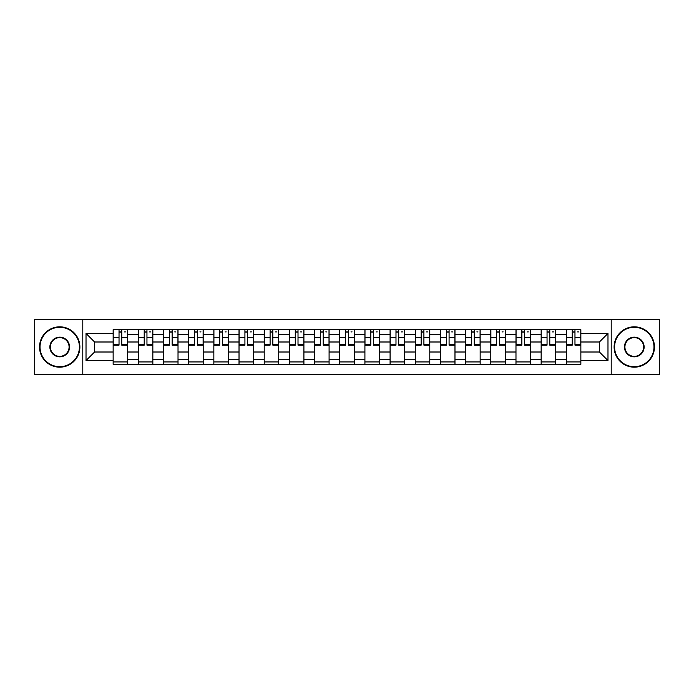 <?xml version="1.0" encoding="UTF-8"?>
<svg xmlns="http://www.w3.org/2000/svg" width="694" height="694" viewBox="0 0 694 694"><rect width="100%" height="100%" fill="white"/><g stroke="black" fill="none" stroke-linecap="round" stroke-linejoin="round"><path stroke-width="1.04" d="M611.206 374.682L659.3 374.682L659.3 319.318L34.7 319.318L34.7 374.682L611.206 374.682L611.206 319.318M138.314 364.35L138.314 334.569L127.661 334.569L127.661 364.35M127.661 334.569L127.661 329.65M138.314 334.569L138.314 329.65M152.845 329.65L152.845 364.35M163.498 364.35L163.498 329.65M178.02 329.65L178.02 364.35M188.673 364.35L188.673 329.65M203.195 329.65L203.195 364.35M213.847 364.35L213.847 329.65M228.378 329.65L228.378 364.35M239.022 364.35L239.022 329.65M253.553 329.65L253.553 364.35M264.206 364.35L264.206 329.65M278.728 329.65L278.728 364.35M289.381 364.35L289.381 329.65M303.911 329.65L303.911 364.35M314.556 364.35L314.556 329.65M329.086 329.65L329.086 364.35M339.739 364.35L339.739 329.65M354.261 329.65L354.261 364.35M364.914 364.35L364.914 329.65M379.445 329.65L379.445 364.35M390.089 364.35L390.089 329.65M404.619 329.65L404.619 364.35M415.272 364.35L415.272 329.65M429.794 329.65L429.794 364.35M440.447 364.35L440.447 329.65M454.978 329.65L454.978 364.35M465.622 364.35L465.622 329.65M480.153 329.65L480.153 364.35M490.805 364.35L490.805 329.65M505.327 329.65L505.327 364.35M515.98 364.35L515.98 329.65M530.502 329.65L530.502 364.35M541.155 364.35L541.155 329.65M555.686 329.65L555.686 364.35M566.339 364.35L566.339 329.65M566.339 352.005L555.686 352.005M541.155 352.005L530.502 352.005M515.98 352.005L505.327 352.005M490.805 352.005L480.153 352.005M465.622 352.005L454.978 352.005M440.447 352.005L429.794 352.005M415.272 352.005L404.619 352.005M390.089 352.005L379.445 352.005M364.914 352.005L354.261 352.005M339.739 352.005L329.086 352.005M314.556 352.005L303.911 352.005M289.381 352.005L278.728 352.005M264.206 352.005L253.553 352.005M239.022 352.005L228.378 352.005M213.847 352.005L203.195 352.005M188.673 352.005L178.02 352.005M163.498 352.005L152.845 352.005M138.314 352.005L127.661 352.005M566.339 341.995L555.686 341.995M541.155 341.995L530.502 341.995M515.98 341.995L505.327 341.995M490.805 341.995L480.153 341.995M465.622 341.995L454.978 341.995M440.447 341.995L429.794 341.995M415.272 341.995L404.619 341.995M390.089 341.995L379.445 341.995M364.914 341.995L354.261 341.995M339.739 341.995L329.086 341.995M314.556 341.995L303.911 341.995M289.381 341.995L278.728 341.995M264.206 341.995L253.553 341.995M239.022 341.995L228.378 341.995M213.847 341.995L203.195 341.995M188.673 341.995L178.02 341.995M163.498 341.995L152.845 341.995M138.314 341.995L127.661 341.995M94.575 352.005L113.139 352.005L113.139 341.995L94.575 341.995L94.575 352.005L86.021 360.559L86.021 333.441L113.139 333.441L113.139 341.995M580.861 341.995L580.861 352.005L599.425 352.005L599.425 341.995L580.861 341.995L580.861 329.65L113.139 329.65L113.139 333.441M580.861 333.441L607.979 333.441L607.979 360.559L580.861 360.559L580.861 352.005M113.139 352.005L113.139 364.35L580.861 364.35L580.861 360.559M113.139 360.559L86.021 360.559M82.794 374.682L82.794 319.318M127.661 361.93L113.139 361.93M119.03 332.07L121.771 332.07M152.845 361.93L138.314 361.93M144.205 332.07L146.955 332.07M178.02 361.93L163.498 361.93M169.388 332.07L172.129 332.07M203.195 361.93L188.673 361.93M194.563 332.07L197.304 332.07M228.378 361.93L213.847 361.93M219.738 332.07L222.488 332.07M253.553 361.93L239.022 361.93M244.921 332.07L247.663 332.07M278.728 361.93L264.206 361.93M270.096 332.07L272.837 332.07M303.911 361.93L289.381 361.93M295.271 332.07L298.012 332.07M329.086 361.93L314.556 361.93M320.454 332.07L323.196 332.07M354.261 361.93L339.739 361.93M345.629 332.07L348.371 332.07M379.445 361.93L364.914 361.93M370.804 332.07L373.546 332.07M404.619 361.93L390.089 361.93M395.988 332.07L398.729 332.07M429.794 361.93L415.272 361.93M421.163 332.07L423.904 332.07M454.978 361.93L440.447 361.93M446.337 332.07L449.079 332.07M480.153 361.93L465.622 361.93M471.512 332.07L474.262 332.07M505.327 361.93L490.805 361.93M496.696 332.07L499.437 332.07M530.502 361.93L515.98 361.93M521.871 332.07L524.612 332.07M555.686 361.93L541.155 361.93M547.046 332.07L549.795 332.07M580.861 361.93L566.339 361.93M572.229 332.07L574.97 332.07M86.021 333.441L94.575 341.995M599.425 352.005L607.979 360.559M599.425 341.995L607.979 333.441M121.771 345.144L121.771 329.815L127.583 329.815L127.583 345.144L121.771 345.144M119.03 331.906L121.771 331.906M124.356 331.906L125.484 331.906M124.113 329.815L113.217 329.815L113.217 345.144L119.03 345.144L119.03 329.815L116.687 329.815M146.955 345.144L146.955 329.815L152.758 329.815L152.758 345.144L146.955 345.144M144.205 331.906L146.955 331.906M149.531 331.906L150.659 331.906M149.288 329.815L138.392 329.815L138.392 345.144L144.205 345.144L144.205 329.815L141.862 329.815M172.129 345.144L172.129 329.815L177.942 329.815L177.942 345.144L172.129 345.144M169.388 331.906L172.129 331.906M174.715 331.906L175.842 331.906M174.472 329.815L163.576 329.815L163.576 345.144L169.388 345.144L169.388 329.815L167.046 329.815M59.719 366.692A19.692 19.692 0 0 0 79.402 347A19.692 19.692 0 0 0 59.719 327.308A19.692 19.692 0 0 0 40.026 347A19.692 19.692 0 0 0 59.719 366.692M59.719 326.822A20.178 20.178 0 0 1 79.888 347A20.178 20.178 0 0 1 59.719 367.178A20.178 20.178 0 0 1 39.541 347A20.178 20.178 0 0 1 59.719 326.822M59.719 356.846A9.846 9.846 0 0 1 49.873 347A9.846 9.846 0 0 1 59.719 337.154A9.846 9.846 0 0 1 69.565 347A9.846 9.846 0 0 1 59.719 356.846M59.719 337.64A9.36 9.36 0 0 0 50.358 347A9.36 9.36 0 0 0 59.719 356.36A9.36 9.36 0 0 0 69.079 347A9.36 9.36 0 0 0 59.719 337.64M634.281 366.692A19.692 19.692 0 0 0 653.974 347A19.692 19.692 0 0 0 634.281 327.308A19.692 19.692 0 0 0 614.598 347A19.692 19.692 0 0 0 634.281 366.692M634.281 326.822A20.178 20.178 0 0 1 654.459 347A20.178 20.178 0 0 1 634.281 367.178A20.178 20.178 0 0 1 614.112 347A20.178 20.178 0 0 1 634.281 326.822M634.281 356.846A9.846 9.846 0 0 1 624.435 347A9.846 9.846 0 0 1 634.281 337.154A9.846 9.846 0 0 1 644.127 347A9.846 9.846 0 0 1 634.281 356.846M634.281 337.64A9.36 9.36 0 0 0 624.921 347A9.36 9.36 0 0 0 634.281 356.36A9.36 9.36 0 0 0 643.642 347A9.36 9.36 0 0 0 634.281 337.64M197.304 345.144L197.304 329.815L203.116 329.815L203.116 345.144L197.304 345.144M194.563 331.906L197.304 331.906M199.889 331.906L201.017 331.906M199.646 329.815L188.751 329.815L188.751 345.144L194.563 345.144L194.563 329.815L192.221 329.815M222.488 345.144L222.488 329.815L228.291 329.815L228.291 345.144L222.488 345.144M219.738 331.906L222.488 331.906M225.064 331.906L226.192 331.906M224.821 329.815L213.925 329.815L213.925 345.144L219.738 345.144L219.738 329.815L217.395 329.815M247.663 345.144L247.663 329.815L253.475 329.815L253.475 345.144L247.663 345.144M244.921 331.906L247.663 331.906M250.248 331.906L251.375 331.906M250.005 329.815L239.109 329.815L239.109 345.144L244.921 345.144L244.921 329.815L242.579 329.815M272.837 345.144L272.837 329.815L278.65 329.815L278.65 345.144L272.837 345.144M270.096 331.906L272.837 331.906M275.423 331.906L276.55 331.906M275.18 329.815L264.284 329.815L264.284 345.144L270.096 345.144L270.096 329.815L267.754 329.815M298.012 345.144L298.012 329.815L303.825 329.815L303.825 345.144L298.012 345.144M295.271 331.906L298.012 331.906M300.597 331.906L301.725 331.906M300.355 329.815L289.459 329.815L289.459 345.144L295.271 345.144L295.271 329.815L292.929 329.815M323.196 345.144L323.196 329.815L329.008 329.815L329.008 345.144L323.196 345.144M320.454 331.906L323.196 331.906M325.772 331.906L326.909 331.906M325.538 329.815L314.642 329.815L314.642 345.144L320.454 345.144L320.454 329.815L318.112 329.815M348.371 345.144L348.371 329.815L354.183 329.815L354.183 345.144L348.371 345.144M345.629 331.906L348.371 331.906M350.956 331.906L352.084 331.906M350.713 329.815L339.817 329.815L339.817 345.144L345.629 345.144L345.629 329.815L343.287 329.815M373.546 345.144L373.546 329.815L379.358 329.815L379.358 345.144L373.546 345.144M370.804 331.906L373.546 331.906M376.131 331.906L377.258 331.906M375.888 329.815L364.992 329.815L364.992 345.144L370.804 345.144L370.804 329.815L368.462 329.815M398.729 345.144L398.729 329.815L404.541 329.815L404.541 345.144L398.729 345.144M395.988 331.906L398.729 331.906M401.306 331.906L402.442 331.906M401.071 329.815L390.175 329.815L390.175 345.144L395.988 345.144L395.988 329.815L393.645 329.815M423.904 345.144L423.904 329.815L429.716 329.815L429.716 345.144L423.904 345.144M421.163 331.906L423.904 331.906M426.489 331.906L427.617 331.906M426.246 329.815L415.35 329.815L415.35 345.144L421.163 345.144L421.163 329.815L418.82 329.815M449.079 345.144L449.079 329.815L454.891 329.815L454.891 345.144L449.079 345.144M446.337 331.906L449.079 331.906M451.664 331.906L452.792 331.906M451.421 329.815L440.525 329.815L440.525 345.144L446.337 345.144L446.337 329.815L443.995 329.815M474.262 345.144L474.262 329.815L480.075 329.815L480.075 345.144L474.262 345.144M471.512 331.906L474.262 331.906M476.839 331.906L477.975 331.906M476.605 329.815L465.709 329.815L465.709 345.144L471.512 345.144L471.512 329.815L469.179 329.815M499.437 345.144L499.437 329.815L505.249 329.815L505.249 345.144L499.437 345.144M496.696 331.906L499.437 331.906M502.022 331.906L503.15 331.906M501.779 329.815L490.884 329.815L490.884 345.144L496.696 345.144L496.696 329.815L494.354 329.815M524.612 345.144L524.612 329.815L530.424 329.815L530.424 345.144L524.612 345.144M521.871 331.906L524.612 331.906M527.197 331.906L528.325 331.906M526.954 329.815L516.058 329.815L516.058 345.144L521.871 345.144L521.871 329.815L519.528 329.815M549.795 345.144L549.795 329.815L555.608 329.815L555.608 345.144L549.795 345.144M547.046 331.906L549.795 331.906M552.372 331.906L553.508 331.906M552.138 329.815L541.242 329.815L541.242 345.144L547.046 345.144L547.046 329.815L544.712 329.815M574.97 345.144L574.97 329.815L580.783 329.815L580.783 345.144L574.97 345.144M572.229 331.906L574.97 331.906M577.555 331.906L578.683 331.906M577.313 329.815L566.417 329.815L566.417 345.144L572.229 345.144L572.229 329.815L569.887 329.815M541.155 334.569L530.502 334.569M515.98 334.569L505.327 334.569M490.805 334.569L480.153 334.569M465.622 334.569L454.978 334.569M440.447 334.569L429.794 334.569M415.272 334.569L404.619 334.569M390.089 334.569L379.445 334.569M364.914 334.569L354.261 334.569M339.739 334.569L329.086 334.569M314.556 334.569L303.911 334.569M289.381 334.569L278.728 334.569M264.206 334.569L253.553 334.569M239.022 334.569L228.378 334.569M213.847 334.569L203.195 334.569M188.673 334.569L178.02 334.569M163.498 334.569L152.845 334.569M566.339 334.569L555.686 334.569M541.155 359.431L530.502 359.431M515.98 359.431L505.327 359.431M490.805 359.431L480.153 359.431M465.622 359.431L454.978 359.431M440.447 359.431L429.794 359.431M415.272 359.431L404.619 359.431M390.089 359.431L379.445 359.431M364.914 359.431L354.261 359.431M339.739 359.431L329.086 359.431M314.556 359.431L303.911 359.431M289.381 359.431L278.728 359.431M264.206 359.431L253.553 359.431M239.022 359.431L228.378 359.431M213.847 359.431L203.195 359.431M188.673 359.431L178.02 359.431M163.498 359.431L152.845 359.431M138.314 359.431L127.661 359.431M566.339 359.431L555.686 359.431M121.771 344.588L127.583 344.588M121.771 337.648L127.583 337.648M113.217 344.588L119.03 344.588M113.217 337.648L119.03 337.648M146.955 344.588L152.758 344.588M146.955 337.648L152.758 337.648M138.392 344.588L144.205 344.588M138.392 337.648L144.205 337.648M172.129 344.588L177.942 344.588M172.129 337.648L177.942 337.648M163.576 344.588L169.388 344.588M163.576 337.648L169.388 337.648M197.304 344.588L203.116 344.588M197.304 337.648L203.116 337.648M188.751 344.588L194.563 344.588M188.751 337.648L194.563 337.648M222.488 344.588L228.291 344.588M222.488 337.648L228.291 337.648M213.925 344.588L219.738 344.588M213.925 337.648L219.738 337.648M247.663 344.588L253.475 344.588M247.663 337.648L253.475 337.648M239.109 344.588L244.921 344.588M239.109 337.648L244.921 337.648M272.837 344.588L278.65 344.588M272.837 337.648L278.65 337.648M264.284 344.588L270.096 344.588M264.284 337.648L270.096 337.648M298.012 344.588L303.825 344.588M298.012 337.648L303.825 337.648M289.459 344.588L295.271 344.588M289.459 337.648L295.271 337.648M323.196 344.588L329.008 344.588M323.196 337.648L329.008 337.648M314.642 344.588L320.454 344.588M314.642 337.648L320.454 337.648M348.371 344.588L354.183 344.588M348.371 337.648L354.183 337.648M339.817 344.588L345.629 344.588M339.817 337.648L345.629 337.648M373.546 344.588L379.358 344.588M373.546 337.648L379.358 337.648M364.992 344.588L370.804 344.588M364.992 337.648L370.804 337.648M398.729 344.588L404.541 344.588M398.729 337.648L404.541 337.648M390.175 344.588L395.988 344.588M390.175 337.648L395.988 337.648M423.904 344.588L429.716 344.588M423.904 337.648L429.716 337.648M415.35 344.588L421.163 344.588M415.35 337.648L421.163 337.648M449.079 344.588L454.891 344.588M449.079 337.648L454.891 337.648M440.525 344.588L446.337 344.588M440.525 337.648L446.337 337.648M474.262 344.588L480.075 344.588M474.262 337.648L480.075 337.648M465.709 344.588L471.512 344.588M465.709 337.648L471.512 337.648M499.437 344.588L505.249 344.588M499.437 337.648L505.249 337.648M490.884 344.588L496.696 344.588M490.884 337.648L496.696 337.648M524.612 344.588L530.424 344.588M524.612 337.648L530.424 337.648M516.058 344.588L521.871 344.588M516.058 337.648L521.871 337.648M549.795 344.588L555.608 344.588M549.795 337.648L555.608 337.648M541.242 344.588L547.046 344.588M541.242 337.648L547.046 337.648M574.97 344.588L580.783 344.588M574.97 337.648L580.783 337.648M566.417 344.588L572.229 344.588M566.417 337.648L572.229 337.648"/></g></svg>
